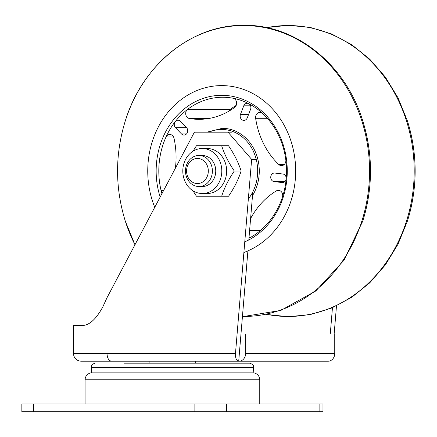 <?xml version="1.0" encoding="UTF-8"?>
<svg xmlns="http://www.w3.org/2000/svg" width="437" height="437" viewBox="0 0 437 437"><rect width="100%" height="100%" fill="white"/><g stroke="black" fill="none" stroke-linecap="round" stroke-linejoin="round"><path stroke-width="0.66" d="M328.061 361.23A7.762 6.724 -90 0 0 334.747 353.467L334.747 334.054L245.638 334.054L245.638 353.467A7.762 6.724 90 0 1 238.913 361.23L328.061 361.23M247.905 250.882L238.711 361.23C236.401 360.76 235.319 358.171 235.477 353.467L251.641 159.363L228.027 132.187L194.405 132.187L106.994 297.744L102.81 306.894C95.998 319.403 89.044 325.609 81.959 325.505L73.421 325.505L73.421 353.467C73.88 358.182 76.47 360.771 81.184 361.23L238.711 361.23M200.845 361.23L196.093 361.23M148.733 361.23L81.184 361.23M240.978 334.054L245.638 334.054M235.477 353.467L106.994 353.467C107.262 358.187 108.786 360.776 111.561 361.23M252.815 191.87L248.817 239.935M81.184 325.505L81.959 325.505M330.263 334.054L332.459 307.703M336.49 305.9L334.147 334.054M231.905 132.187L228.027 132.187M251.641 159.363L255.525 159.363M73.421 353.467L106.994 353.467L106.994 297.744M106.42 411.698L239.558 411.692M253.16 372.87L253.602 367.375C252.908 366.135 255.235 365.174 249.729 363.18L123.89 363.18M212.382 171.009A15.53 13.449 -90 0 0 198.933 155.479A15.53 13.449 -90 0 0 185.49 171.009A15.53 13.449 -90 0 0 198.933 186.539A15.53 13.449 -90 0 0 212.382 171.009M208.318 171.009A12.553 10.87 90 0 1 192.012 181.879A12.553 10.87 90 0 1 192.012 160.139A12.553 10.87 90 0 1 208.318 171.009M202.211 186.539A15.53 13.449 -90 0 0 202.298 186.539A15.53 13.449 -90 0 0 215.747 170.96A15.53 13.449 -90 0 0 202.211 155.479M202.298 193.525A22.516 19.501 90 0 1 182.803 171.009A22.516 19.501 90 0 1 202.298 148.493A22.516 19.501 90 0 1 221.799 171.009A22.516 19.501 90 0 1 202.298 193.525L207.154 193.525A22.516 19.501 90 0 0 226.65 171.009A22.516 19.501 90 0 0 207.154 148.493L202.298 148.493M192.968 151.24L196.448 145.778L221.679 145.778C224.367 154.19 228.573 162.597 234.298 171.009C228.573 179.421 224.367 187.834 221.679 196.24L196.448 196.24L192.968 190.778M221.679 196.24L228.535 196.24C234.259 187.834 238.46 179.421 241.148 171.009C238.46 162.597 234.259 154.19 228.535 145.778L221.679 145.778M241.148 171.009L234.298 171.009M250.592 218.576A76.896 66.593 90 0 1 276.288 190.914A5.047 4.37 90 0 1 278.32 190.335A5.047 4.37 90 0 1 282.482 196.929A73.76 63.878 90 0 1 251.215 237.001A5.047 4.37 90 0 1 249.451 237.428A5.047 4.37 90 0 1 249.024 237.406M162.378 192.848A5.047 4.37 90 0 1 161.106 190.63A73.76 63.878 90 0 1 166.005 136.989L173.56 136.989M236.193 105.404A73.76 63.878 90 0 0 230.195 109.452L187.495 109.452A73.76 63.878 90 0 1 222.679 97.249A73.76 63.878 90 0 1 233.189 98.254A5.047 4.37 90 0 1 236.57 102.313A5.047 4.37 90 0 1 234.598 107.458A76.896 66.593 90 0 1 199.053 119.328A76.896 66.593 90 0 1 189.445 118.52A5.047 4.37 90 0 1 185.829 114.74A5.047 4.37 90 0 1 187.495 109.452A73.76 63.878 90 0 0 175.226 121.633A4.294 3.72 90 0 1 177.99 120.213A4.294 3.72 90 0 1 180.481 121.322L186.49 127.571A4.294 3.72 90 0 1 187.473 132.302A4.294 3.72 90 0 1 183.999 135.06A4.294 3.72 90 0 1 181.508 133.951L175.499 127.702A4.294 3.72 90 0 1 175.226 121.633A73.76 63.878 90 0 0 166.005 136.989A5.047 4.37 90 0 1 169.78 134.481A5.047 4.37 90 0 1 174.019 138.289A76.896 66.593 90 0 1 175.39 168.207M161.909 193.733A73.76 63.878 90 0 1 161.106 190.63L163.553 190.63M230.195 109.452A5.047 4.37 -90 0 0 228.912 111.162M285.853 160.068A5.047 4.37 90 0 1 281.499 165.623A5.047 4.37 90 0 1 278.702 164.454A76.896 66.593 90 0 1 255.64 118.29A5.047 4.37 90 0 1 259.949 112.391A5.047 4.37 90 0 1 262.511 113.347A73.76 63.878 90 0 1 285.853 160.068A73.76 63.878 90 0 1 286.208 178.744A4.294 3.72 90 0 1 282.504 182.59A4.294 3.72 90 0 1 282.116 182.568L274.07 181.584A4.294 3.72 90 0 1 270.749 177.089A4.294 3.72 90 0 1 274.458 173.019A4.294 3.72 90 0 1 274.851 173.047L282.897 174.024A4.294 3.72 90 0 1 286.208 178.744A73.76 63.878 90 0 1 282.482 196.929M233.189 98.254A73.76 63.878 90 0 1 248.68 103.64A4.294 3.72 90 0 1 250.565 109.31L247.271 117.843A4.294 3.72 90 0 1 243.873 120.388A4.294 3.72 90 0 1 240.481 114.347L243.77 105.814A4.294 3.72 90 0 1 247.167 103.269A4.294 3.72 90 0 1 248.68 103.64A73.76 63.878 90 0 1 262.511 113.347M251.215 237.001A73.76 63.878 90 0 1 248.953 238.241M154.753 207.291A85.406 73.962 90 0 1 184.753 97.03A85.406 73.962 90 0 1 289.425 136.661A85.406 73.962 90 0 1 243.89 252.482M160.155 197.06A75.699 65.555 90 0 1 198.982 100.002A75.699 65.555 90 0 1 283.143 144.576A75.699 65.555 90 0 1 244.769 241.869M149.121 361.23L149.121 363.169L195.705 363.169L195.705 361.23M319.857 411.692L322.976 411.692L322.976 403.93L319.857 403.93L319.857 411.692L226.688 411.692L226.688 403.93L319.857 403.93M194.869 411.692L33.496 411.692L33.496 403.93L194.869 403.93L194.869 411.692L226.688 411.692M33.496 403.93L21.85 403.93L21.85 411.692L33.496 411.692M226.688 403.93L194.869 403.93M253.935 372.87L90.891 372.87C87.28 373.755 85.335 376.055 85.068 379.764L259.758 379.764C259.491 376.055 257.546 373.755 253.935 372.87M334.747 353.467L245.638 353.467M253.602 367.375L91.224 367.375C91.917 366.135 89.59 365.174 95.097 363.18M266.728 27.668A145.472 125.982 90 0 1 414.194 171.009A145.472 125.982 90 0 1 266.728 314.35M266.352 314.427L288.338 316.716L310.33 314.564L331.656 308.041L351.67 297.351L369.757 282.821L385.374 264.893L398.052 244.125L407.404 221.138A145.472 125.982 -90 0 0 407.393 120.852M252.504 195.639A42.7 36.981 -90 0 0 255.126 151.366A42.7 36.981 -90 0 0 222.291 128.309L206.816 132.187M208.913 132.187A41.537 35.971 90 0 1 251.422 147.597A41.537 35.971 90 0 1 248.347 198.928M249.598 230.507L260.43 230.507M276.288 190.914L280.352 190.914M189.445 118.52L208.668 118.52M278.702 164.454L284.296 164.454M255.64 118.29L267.357 118.29M181.508 133.951L186.49 133.951M175.499 127.702L186.604 127.702M240.481 114.347L248.62 114.347M243.77 105.814L250.565 105.814M274.07 181.584L284.897 181.584M282.116 182.568L282.897 182.568M134.443 243.699A145.472 125.982 90 0 1 125.304 221.138L134.973 244.753A145.472 125.982 90 0 1 134.443 243.699M242.42 316.705L280.871 310.396L315.825 290.955L344.001 260.233L362.759 221.138C373.078 187.719 373.078 154.299 362.759 120.88C345.634 64.61 295.904 24.488 244.015 25.302C192.149 24.499 142.429 64.616 125.304 120.88A145.472 125.982 90 0 1 180.618 45A145.472 125.982 90 0 1 365.408 134.017A145.472 125.982 90 0 1 242.442 316.475M362.759 221.138A145.472 125.982 -90 0 0 362.748 120.852M91.666 372.87L91.224 367.375M407.404 221.138C417.723 187.719 417.723 154.299 407.404 120.88L398.052 97.893L385.379 77.125L369.762 59.203L351.676 44.672L331.661 33.982L310.33 27.455L288.338 25.302L266.352 27.591M202.386 155.479L198.933 155.479M202.386 186.539L198.933 186.539M125.304 221.138C114.986 187.719 114.986 154.299 125.304 120.88M85.068 379.764L85.068 403.93M259.758 379.764L259.758 403.93"/></g></svg>
